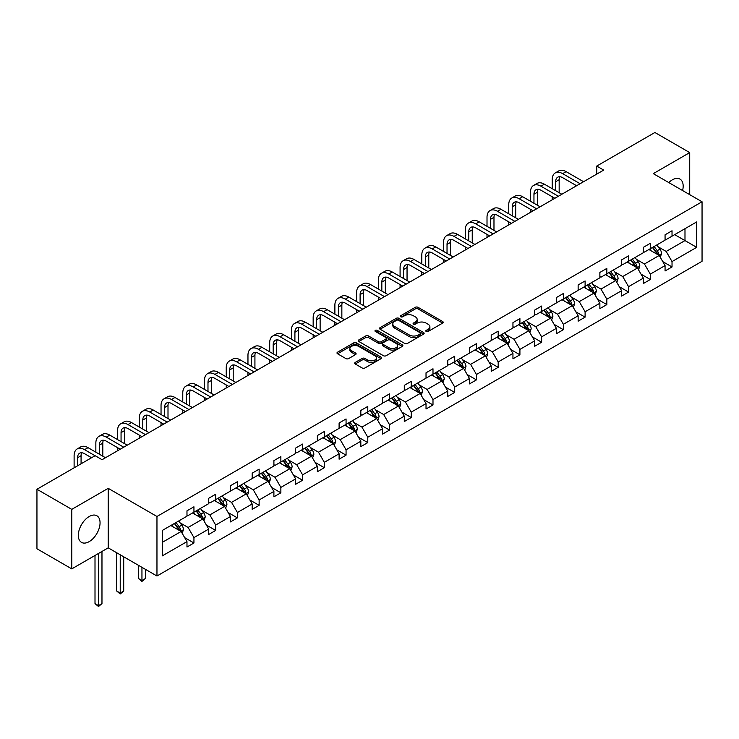 <?xml version="1.0" encoding="UTF-8"?>
<svg xmlns="http://www.w3.org/2000/svg" width="739" height="739" viewBox="0 0 739 739"><rect width="100%" height="100%" fill="white"/><g stroke="black" fill="none" stroke-linecap="round" stroke-linejoin="round"><path stroke-width="1.11" d="M426.2 331.488A1.358 0.785 0 0 0 428.112 331.488L442.643 323.1A1.931 1.118 0 0 0 443.206 322.315A1.931 1.118 0 0 0 442.643 321.52L418.034 307.313A1.931 1.118 0 0 0 415.3 307.313L400.769 315.701A1.358 0.785 0 0 0 400.372 316.255A1.358 0.785 0 0 0 400.769 316.809A1.358 0.785 0 0 0 402.681 316.809L404.566 315.719A6.189 3.575 0 0 1 413.313 315.719L415.364 316.902A6.189 3.575 0 0 1 417.175 319.433A6.189 3.575 0 0 1 415.364 321.955L413.48 323.045A1.358 0.785 0 0 0 413.092 323.599A1.358 0.785 0 0 0 413.48 324.144A1.358 0.785 0 0 0 415.401 324.144L417.276 323.063A6.189 3.575 0 0 1 426.033 323.063L428.084 324.245A6.189 3.575 0 0 1 429.895 326.777A6.189 3.575 0 0 1 428.084 329.298L426.2 330.379A1.358 0.785 0 0 0 425.803 330.933A1.358 0.785 0 0 0 426.2 331.488L426.2 330.379M89.188 541.622A15.362 8.868 120 0 0 99.229 528.08A15.362 8.868 120 0 0 96.874 515.767A15.362 8.868 120 0 0 89.188 516.524A15.362 8.868 120 0 0 79.147 530.066A15.362 8.868 120 0 0 81.502 542.38A15.362 8.868 120 0 0 89.188 541.622M682.587 190.542A15.362 8.868 120 0 0 679.991 179.106A15.362 8.868 120 0 0 672.305 179.863A15.362 8.868 120 0 0 668.786 182.579M355.265 362.415A1.931 1.118 0 0 0 354.702 363.2A1.931 1.118 0 0 0 355.265 363.994L362.175 367.976A1.931 1.118 0 0 0 364.909 367.976L381.047 358.664A1.931 1.118 0 0 0 381.61 357.879A1.931 1.118 0 0 0 381.047 357.085L356.429 342.878A1.931 1.118 0 0 0 353.695 342.878L337.566 352.189A1.931 1.118 0 0 0 336.993 352.983A1.931 1.118 0 0 0 337.566 353.769L345.907 358.591A1.931 1.118 0 0 0 348.642 358.591L355.542 354.6A1.931 1.118 0 0 0 356.106 353.805A1.931 1.118 0 0 0 355.542 353.02L351.404 350.637A5.173 2.984 0 0 1 349.889 348.522A5.173 2.984 0 0 1 353.085 345.76A5.173 2.984 0 0 1 358.72 346.406L374.922 355.764A5.173 2.984 0 0 1 376.437 357.879A5.173 2.984 0 0 1 373.25 360.632A5.173 2.984 0 0 1 367.606 359.985L364.909 358.424A1.931 1.118 0 0 0 362.175 358.424L355.265 362.415L355.265 363.994L362.175 360.041L362.175 358.424M108.199 488.331L71.775 509.365L36.95 489.264L36.95 548.772L71.775 568.882L108.199 547.848L156.964 576.004L156.964 516.487L108.199 488.331L108.199 547.848M689.718 194.662L689.718 152.603L653.294 173.628L702.05 201.775L156.964 516.487M689.718 152.603L654.893 132.493L596.733 166.072L596.733 174.108M36.95 489.264L95.109 455.686L102.074 459.704L603.698 170.09L596.733 166.072M404.695 343.432A1.931 1.118 0 0 0 407.429 343.432L423.567 334.111A1.931 1.118 0 0 0 424.131 333.326A1.931 1.118 0 0 0 423.567 332.532L398.958 318.324A1.931 1.118 0 0 0 396.224 318.324L380.086 327.645A1.931 1.118 0 0 0 379.523 328.43A1.931 1.118 0 0 0 380.086 329.215L404.695 343.432M375.911 331.783A1.358 0.785 0 0 1 377.287 331.968L402.284 346.406L386.174 355.708A1.931 1.118 0 0 1 383.439 355.708L358.821 341.492L365.731 337.538L365.731 335.931L358.821 339.912A1.931 1.118 0 0 0 358.258 340.707A1.931 1.118 0 0 0 358.821 341.492L358.821 339.912M365.731 337.538A1.931 1.118 0 0 1 368.465 337.538L368.465 335.931A1.931 1.118 0 0 0 365.731 335.931M368.465 335.931L378.442 341.695A1.931 1.118 0 0 0 381.176 341.695L385.758 339.044A1.931 1.118 0 0 0 386.331 338.259A1.931 1.118 0 0 0 385.758 337.464L375.366 331.469A1.358 0.785 0 0 1 374.969 330.915A1.358 0.785 0 0 1 375.809 330.194A1.358 0.785 0 0 1 377.287 330.361L402.302 344.808A1.931 1.118 0 0 1 402.875 345.603A1.931 1.118 0 0 1 402.302 346.388L402.302 344.808M71.775 509.365L71.775 568.882M162.321 530.436L186.976 516.201L186.976 510.815L193.941 506.797L193.941 512.182L208.712 503.656L208.712 498.271L215.677 494.243L215.677 499.638L230.439 491.112L230.439 485.726L237.404 481.699L237.404 487.093L252.175 478.567L252.175 473.172L259.14 469.154L259.14 474.54L273.901 466.013L273.901 460.628L280.866 456.61L280.866 461.995L295.637 453.469L295.637 448.083L302.602 444.065L302.602 449.451L317.364 440.924L317.364 435.539L324.329 431.511L324.329 436.906L339.099 428.38L339.099 422.994L346.064 418.967L346.064 424.362L360.826 415.835L360.826 410.441L367.791 406.422L367.791 411.808L382.562 403.282L382.562 397.896L389.527 393.878L389.527 399.263L404.288 390.737L404.288 385.352L411.253 381.333L411.253 386.719L426.024 378.192L426.024 372.807L432.989 368.779L432.989 374.174L447.751 365.648L447.751 360.262L454.716 356.235L454.716 361.63L469.487 353.103L469.487 347.709L476.452 343.69L476.452 349.076L491.213 340.55L491.213 335.164L498.178 331.146L498.178 336.531L512.949 328.005L512.949 322.62L519.914 318.601L519.914 323.987L534.676 315.461L534.676 310.075L541.641 306.048L541.641 311.442L556.412 302.916L556.412 297.531L563.377 293.503L563.377 298.898L578.138 290.372L578.138 284.977L585.103 280.959L585.103 286.344L599.874 277.818L599.874 272.432L606.839 268.414L606.839 273.799L621.601 265.273L621.601 259.888L628.566 255.87L628.566 261.255L643.336 252.729L643.336 247.343L650.302 243.316L650.302 248.71L665.063 240.184L665.063 234.799L672.028 230.771L672.028 236.166L696.683 221.922L696.683 247.343L672.028 261.578L672.028 266.964L665.063 270.982L665.063 265.597L650.302 274.123L650.302 279.508L643.336 283.536L643.336 278.141L628.566 286.667L628.566 292.062L621.601 296.08L621.601 290.695L606.839 299.212L606.839 304.607L599.874 308.625L599.874 303.239L585.103 311.766L585.103 317.151L578.138 321.169L578.138 315.784L563.377 324.31L563.377 329.696L556.412 333.714L556.412 328.328L541.641 336.855L541.641 342.24L534.676 346.268L534.676 340.873L519.914 349.399L519.914 354.794L512.949 358.812L512.949 353.427L498.178 361.944L498.178 367.338L491.213 371.357L491.213 365.971L476.452 374.497L476.452 379.883L469.487 383.901L469.487 378.516L454.716 387.042L454.716 392.427L447.751 396.446L447.751 391.06L432.989 399.587L432.989 404.972L426.024 409L426.024 403.605L411.253 412.131L411.253 417.526L404.288 421.544L404.288 416.159L389.527 424.676L389.527 430.07L382.562 434.089L382.562 428.703L367.791 437.229L367.791 442.615L360.826 446.633L360.826 441.248L346.064 449.774L346.064 455.159L339.099 459.178L339.099 453.792L324.329 462.318L324.329 467.704L317.364 471.731L317.364 466.337L302.602 474.863L302.602 480.258L295.637 484.276L295.637 478.89L280.866 487.407L280.866 492.802L273.901 496.82L273.901 491.435L259.14 499.961L259.14 505.347L252.175 509.365L252.175 503.98L237.404 512.506L237.404 517.891L230.439 521.91L230.439 516.524L215.677 525.05L215.677 530.436L208.712 534.463L208.712 529.069L193.941 537.595L193.941 542.989L186.976 547.008L186.976 541.622L162.321 555.857L162.321 530.436M156.964 576.004L702.05 261.292L702.05 201.775M192.546 512.986L202.855 518.935L188.094 527.461L180.03 522.806M188.094 527.461L193.941 537.595M202.855 518.935L208.712 529.069M186.976 514.917L188.094 515.563L193.941 512.182M214.282 500.442L224.591 506.391L209.821 514.917L201.765 510.261M209.821 514.917L215.677 525.05M224.591 506.391L230.439 516.524M208.712 502.372L209.821 503.01L215.677 499.638M236.009 487.897L246.318 493.846L231.556 502.372L223.492 497.716M231.556 502.372L237.404 512.506M246.318 493.846L252.175 503.98M230.439 489.828L231.556 490.465L237.404 487.093M257.745 475.343L268.054 481.301L253.283 489.828L245.228 485.172M253.283 489.828L259.14 499.961M268.054 481.301L273.901 491.435M252.175 477.274L253.283 477.921L259.14 474.54M279.471 462.799L289.78 468.757L275.019 477.274L266.955 472.618M275.019 477.274L280.866 487.407M289.78 468.757L295.637 478.89M273.901 464.729L275.019 465.376L280.866 461.995M301.207 450.254L311.516 456.203L296.745 464.729L288.69 460.074M296.745 464.729L302.602 474.863M311.516 456.203L317.364 466.337M295.637 452.185L296.745 452.831L302.602 449.451M322.934 437.71L333.243 443.659L318.481 452.185L310.417 447.529M318.481 452.185L324.329 462.318M333.243 443.659L339.099 453.792M317.364 439.64L318.481 440.278L324.329 436.906M344.67 425.165L354.979 431.114L340.208 439.64L332.153 434.985M340.208 439.64L346.064 449.774M354.979 431.114L360.826 441.248M339.099 427.096L340.208 427.733L346.064 424.362M366.396 412.611L376.705 418.57L361.944 427.096L353.879 422.44M361.944 427.096L367.791 437.229M376.705 418.57L382.562 428.703M360.826 414.542L361.944 415.189L367.791 411.808M388.132 400.067L398.441 406.025L383.67 414.542L375.615 409.886M383.67 414.542L389.527 424.676M398.441 406.025L404.288 416.159M382.562 401.998L383.67 402.644L389.527 399.263M409.859 387.522L420.168 393.471L405.406 401.998L397.342 397.342M405.406 401.998L411.253 412.131M420.168 393.471L426.024 403.605M404.288 389.453L405.406 390.1L411.253 386.719M431.594 374.978L441.904 380.927L427.133 389.453L419.078 384.797M427.133 389.453L432.989 399.587M441.904 380.927L447.751 391.06M426.024 376.908L427.133 377.546L432.989 374.174M453.321 362.433L463.63 368.382L448.869 376.908L440.804 372.253M448.869 376.908L454.716 387.042M463.63 368.382L469.487 378.516M447.751 364.364L448.869 365.001L454.716 361.63M475.057 349.88L485.366 355.838L470.595 364.364L462.54 359.708M470.595 364.364L476.452 374.497M485.366 355.838L491.213 365.971M469.487 351.81L470.595 352.457L476.452 349.076M496.784 337.335L507.093 343.293L492.331 351.81L484.267 347.154M492.331 351.81L498.178 361.944M507.093 343.293L512.949 353.427M491.213 339.266L492.331 339.912L498.178 336.531M518.519 324.791L528.828 330.739L514.058 339.266L506.003 334.61M514.058 339.266L519.914 349.399M528.828 330.739L534.676 340.873M512.949 326.721L514.058 327.368L519.914 323.987M540.246 312.246L550.555 318.195L535.793 326.721L527.729 322.065M535.793 326.721L541.641 336.855M550.555 318.195L556.412 328.328M534.676 314.177L535.793 314.814L541.641 311.442M561.982 299.701L572.291 305.65L557.52 314.177L549.465 309.521M557.52 314.177L563.377 324.31M572.291 305.65L578.138 315.784M556.412 301.632L557.52 302.269L563.377 298.898M583.708 287.148L594.017 293.106L579.256 301.632L571.192 296.976M579.256 301.632L585.103 311.766M594.017 293.106L599.874 303.239M578.138 289.078L579.256 289.725L585.103 286.344M605.444 274.603L615.753 280.552L600.983 289.078L592.927 284.423M600.983 289.078L606.839 299.212M615.753 280.552L621.601 290.695M599.874 276.534L600.983 277.18L606.839 273.799M627.171 262.059L637.48 268.008L622.718 276.534L614.654 271.878M622.718 276.534L628.566 286.667M637.48 268.008L643.336 278.141M621.601 263.989L622.718 264.636L628.566 261.255M648.907 249.514L659.216 255.463L644.445 263.989L636.39 259.334M644.445 263.989L650.302 274.123M659.216 255.463L665.063 265.597M643.336 251.445L644.445 252.082L650.302 248.71M674.679 234.632L684.988 240.581L666.181 251.445L658.116 246.789M666.181 251.445L672.028 261.578M696.683 247.343L684.988 240.581L684.988 228.684L696.683 221.922M665.063 238.9L666.181 239.538L672.028 236.166M162.321 542.343L181.129 531.489L170.82 525.531M181.129 531.489L186.976 541.622M662.763 261.615L672.028 266.964M641.036 274.16L650.302 279.508M619.3 286.714L628.566 292.062M597.574 299.258L606.839 304.607M575.838 311.803L585.103 317.151M554.111 324.347L563.377 329.696M532.376 336.892L541.641 342.24M510.649 349.445L519.914 354.794M488.913 361.99L498.178 367.338M467.187 374.534L476.452 379.883M445.451 387.079L454.716 392.427M423.724 399.623L432.989 404.972M401.988 412.177L411.253 417.526M380.262 424.722L389.527 430.07M358.526 437.266L367.791 442.615M336.799 449.811L346.064 455.159M315.063 462.355L324.329 467.704M293.337 474.909L302.602 480.258M271.601 487.454L280.866 492.802M249.874 499.998L259.14 505.347M228.139 512.543L237.404 517.891M206.412 525.087L215.677 530.436M184.676 537.641L193.941 542.989M426.745 331.682L428.084 330.906A6.189 3.575 0 0 0 429.895 328.384L429.895 326.777M417.175 319.433L417.175 321.04A6.189 3.575 0 0 1 415.364 323.562L414.025 324.338M442.615 323.119L418.034 308.92A1.931 1.118 0 0 0 415.3 308.92L401.305 316.994M423.539 334.13L398.958 319.932A1.931 1.118 0 0 0 396.224 319.932L380.114 329.234M420.149 333.88A1.358 0.785 0 0 0 420.546 333.326A1.358 0.785 0 0 0 420.149 332.772L398.543 320.301A1.358 0.785 0 0 0 396.631 320.301L394.644 321.447A6.189 3.575 0 0 0 392.834 323.968A6.189 3.575 0 0 0 394.644 326.499L409.415 335.026A6.189 3.575 0 0 0 418.163 335.026L420.149 333.88L420.149 335.488A1.358 0.785 0 0 0 420.546 334.933L420.546 333.326M392.834 323.968L392.834 325.576A6.189 3.575 0 0 0 394.644 328.107L394.644 326.499M420.149 335.488L418.163 336.633A6.189 3.575 0 0 1 409.415 336.633L394.644 328.107M368.465 337.538L378.442 343.302A1.931 1.118 0 0 0 381.176 343.302L385.758 340.661A1.931 1.118 0 0 0 386.331 339.866L386.331 338.259M388.806 347.672A5.173 2.984 0 0 0 394.441 348.318A5.173 2.984 0 0 0 397.637 345.556A5.173 2.984 0 0 0 396.122 343.45L390.414 340.152A1.931 1.118 0 0 0 387.679 340.152L383.098 342.794A1.931 1.118 0 0 0 382.525 343.589A1.931 1.118 0 0 0 383.098 344.374L388.806 347.672L388.806 349.279A5.173 2.984 0 0 0 394.441 349.926A5.173 2.984 0 0 0 397.637 347.173L397.637 345.556M382.525 343.589L382.525 345.196A1.931 1.118 0 0 0 383.098 345.981L383.098 344.374M388.806 349.279L383.098 345.981M376.437 357.879L376.437 359.487A5.173 2.984 0 0 1 373.25 362.239A5.173 2.984 0 0 1 367.606 361.593L364.909 360.041A1.931 1.118 0 0 0 362.175 360.041M349.889 348.522L349.889 350.129A5.173 2.984 0 0 0 351.404 352.244L351.404 350.637M355.514 354.618L351.404 352.244M381.019 358.683L356.429 344.485A1.931 1.118 0 0 0 353.695 344.485L337.584 353.787M660.269 257.301L661.553 253.597A5.219 3.011 -120 0 0 659.89 249.154L656.759 244.978M651.151 250.807L649.793 248.997M658.44 255.02L658.735 253.819A5.219 3.011 -120 0 0 657.239 250.678L654.117 246.503M652.805 247.26L656.25 251.851A2.66 1.533 60 0 1 656.731 252.664L658.735 253.819M652.445 247.473L655.567 251.648A5.219 3.011 60 0 1 656.869 254.114M552.199 188.694L552.199 179.688A14.771 8.526 60 0 1 555.266 172.926L558.749 170.912A14.771 8.526 60 0 1 566.129 171.642L583.57 181.711M555.266 172.926A14.771 8.526 60 0 1 562.647 173.656L580.087 183.725M576.605 185.738L562.647 177.674A9.847 5.69 -120 0 0 557.723 177.184A9.847 5.69 -120 0 0 555.682 181.702L555.682 190.708M559.783 176.732A9.847 5.69 -120 0 0 559.164 179.688L559.164 192.713M552.199 199.826L552.199 196.74M638.542 269.846L639.826 266.142A5.219 3.011 -120 0 0 638.154 261.698L635.032 257.523M629.425 263.352L628.067 261.541M636.713 267.564L637.009 266.363A5.219 3.011 -120 0 0 635.512 263.223L632.381 259.047M631.078 259.805L634.515 264.405A2.66 1.533 60 0 1 635.004 265.209L637.009 266.363M630.709 260.017L633.84 264.192A5.219 3.011 60 0 1 635.143 266.659M616.806 282.39L618.09 278.686A5.219 3.011 -120 0 0 616.428 274.243L613.296 270.068M607.689 275.906L606.331 274.095M614.977 280.109L615.273 278.917A5.219 3.011 -120 0 0 613.776 275.776L610.654 271.601M609.342 272.349L612.788 276.949A2.66 1.533 60 0 1 613.268 277.753L615.273 278.917M608.982 272.562L612.104 276.737A5.219 3.011 60 0 1 613.407 279.203M530.473 201.239L530.473 192.232A14.771 8.526 60 0 1 533.53 185.471L537.013 183.457A14.771 8.526 60 0 1 544.403 184.187L561.843 194.255M533.53 185.471A14.771 8.526 60 0 1 540.92 186.2L558.361 196.269M554.878 198.283L540.92 190.219A9.847 5.69 -120 0 0 535.997 189.738A9.847 5.69 -120 0 0 533.955 194.246L533.955 203.253M538.057 189.276A9.847 5.69 -120 0 0 537.438 192.232L537.438 205.266M530.473 212.37L530.473 209.285M508.737 213.783L508.737 204.777A14.771 8.526 60 0 1 511.804 198.015L515.286 196.001A14.771 8.526 60 0 1 522.667 196.74L540.107 206.809M511.804 198.015A14.771 8.526 60 0 1 519.184 198.745L536.625 208.814M533.142 210.827L519.184 202.772A9.847 5.69 -120 0 0 514.261 202.283A9.847 5.69 -120 0 0 512.219 206.791L512.219 215.797M516.321 201.83A9.847 5.69 -120 0 0 515.702 204.777L515.702 217.811M508.737 224.915L508.737 221.829M595.08 294.935L596.364 291.24A5.219 3.011 -120 0 0 594.692 286.787L591.569 282.612M585.962 288.45L584.604 286.64M593.251 292.662L593.546 291.462A5.219 3.011 -120 0 0 592.05 288.321L588.918 284.146M587.616 284.903L591.052 289.494A2.66 1.533 60 0 1 591.542 290.298L593.546 291.462M587.246 285.106L590.378 289.282A5.219 3.011 60 0 1 591.68 291.748M487.01 226.337L487.01 217.321A14.771 8.526 60 0 1 490.068 210.56L493.55 208.555A14.771 8.526 60 0 1 500.94 209.285L518.381 219.354M490.068 210.56A14.771 8.526 60 0 1 497.458 211.289L514.898 221.367M511.416 223.372L497.458 215.317A9.847 5.69 -120 0 0 492.534 214.827A9.847 5.69 -120 0 0 490.493 219.335L490.493 228.342M494.594 214.375A9.847 5.69 -120 0 0 493.975 217.321L493.975 230.356M487.01 237.468L487.01 234.374M573.344 307.479L574.628 303.784A5.219 3.011 -120 0 0 572.965 299.341L569.834 295.166M564.226 300.995L562.869 299.184M571.515 305.207L571.81 304.006A5.219 3.011 -120 0 0 570.314 300.865L567.192 296.69M565.88 297.447L569.326 302.039A2.66 1.533 60 0 1 569.806 302.851L571.81 304.006M565.52 297.66L568.642 301.835A5.219 3.011 60 0 1 569.945 304.292M465.274 238.882L465.274 229.875A14.771 8.526 60 0 1 468.341 223.104L471.824 221.1A14.771 8.526 60 0 1 479.205 221.829L496.645 231.898M468.341 223.104A14.771 8.526 60 0 1 475.722 223.843L493.162 233.912M489.68 235.917L475.722 227.861A9.847 5.69 -120 0 0 470.798 227.372A9.847 5.69 -120 0 0 468.757 231.88L468.757 240.886M472.858 226.919A9.847 5.69 -120 0 0 472.239 229.875L472.239 242.9M465.274 250.013L465.274 246.918M551.617 320.033L552.901 316.329A5.219 3.011 -120 0 0 551.229 311.886L548.107 307.71M542.5 313.539L541.142 311.729M549.788 317.752L550.084 316.551A5.219 3.011 -120 0 0 548.587 313.41L545.456 309.235M544.153 309.992L547.59 314.583A2.66 1.533 60 0 1 548.079 315.396L550.084 316.551M543.784 310.204L546.915 314.38A5.219 3.011 60 0 1 548.218 316.846M443.548 251.426L443.548 242.42A14.771 8.526 60 0 1 446.605 235.658L450.088 233.644A14.771 8.526 60 0 1 457.478 234.374L474.918 244.443M446.605 235.658A14.771 8.526 60 0 1 453.995 236.388L471.436 246.457M467.953 248.47L453.995 240.406A9.847 5.69 -120 0 0 449.072 239.916A9.847 5.69 -120 0 0 447.03 244.433L447.03 253.44M451.132 239.464A9.847 5.69 -120 0 0 450.513 242.42L450.513 255.445M443.548 262.557L443.548 259.472M529.881 332.578L531.165 328.873A5.219 3.011 -120 0 0 529.503 324.43L526.371 320.255M520.764 326.084L519.406 324.273M528.052 330.296L528.348 329.095A5.219 3.011 -120 0 0 526.852 325.954L523.729 321.788M522.418 322.537L525.863 327.137A2.66 1.533 60 0 1 526.344 327.94L528.348 329.095M522.057 322.749L525.18 326.924A5.219 3.011 60 0 1 526.482 329.391M421.812 263.971L421.812 254.964A14.771 8.526 60 0 1 424.879 248.202L428.361 246.189A14.771 8.526 60 0 1 435.742 246.918L453.183 256.987M424.879 248.202A14.771 8.526 60 0 1 432.26 248.932L449.7 259.001M446.217 261.015L432.26 252.95A9.847 5.69 -120 0 0 427.336 252.47A9.847 5.69 -120 0 0 425.294 256.978L425.294 265.985M429.396 252.008A9.847 5.69 -120 0 0 428.777 254.964L428.777 267.998M421.812 275.102L421.812 272.017M508.155 345.122L509.439 341.418A5.219 3.011 -120 0 0 507.767 336.975L504.645 332.799M499.037 338.638L497.68 336.827M506.326 342.841L506.621 341.649A5.219 3.011 -120 0 0 505.125 338.508L501.993 334.333M500.691 335.081L504.127 339.681A2.66 1.533 60 0 1 504.617 340.485L506.621 341.649M500.321 335.294L503.453 339.469A5.219 3.011 60 0 1 504.755 341.935M400.085 276.515L400.085 267.509A14.771 8.526 60 0 1 403.143 260.747L406.626 258.733A14.771 8.526 60 0 1 414.016 259.472L431.456 269.541M403.143 260.747A14.771 8.526 60 0 1 410.533 261.477L427.973 271.546M424.491 273.559L410.533 265.504A9.847 5.69 -120 0 0 405.609 265.015A9.847 5.69 -120 0 0 403.568 269.523L403.568 278.529M407.669 264.562A9.847 5.69 -120 0 0 407.05 267.509L407.05 280.543M400.085 287.647L400.085 284.561M486.419 357.667L487.703 353.972A5.219 3.011 -120 0 0 486.04 349.519L482.909 345.344M477.302 351.182L475.944 349.371M484.59 355.394L484.886 354.193A5.219 3.011 -120 0 0 483.389 351.053L480.267 346.877M478.955 347.635L482.401 352.226A2.66 1.533 60 0 1 482.881 353.039L484.886 354.193M478.595 347.838L481.717 352.013A5.219 3.011 60 0 1 483.02 354.48M378.35 289.069L378.35 280.053A14.771 8.526 60 0 1 381.416 273.291L384.899 271.287A14.771 8.526 60 0 1 392.28 272.017L409.72 282.086M381.416 273.291A14.771 8.526 60 0 1 388.797 274.021L406.238 284.099M402.755 286.104L388.797 278.049A9.847 5.69 -120 0 0 383.874 277.559A9.847 5.69 -120 0 0 381.832 282.067L381.832 291.074M385.934 277.107A9.847 5.69 -120 0 0 385.315 280.053L385.315 293.087M378.35 300.2L378.35 297.106M464.692 370.211L465.976 366.516A5.219 3.011 -120 0 0 464.304 362.073L461.182 357.898M455.575 363.727L454.217 361.916M462.863 367.939L463.159 366.738A5.219 3.011 -120 0 0 461.663 363.597L458.531 359.422M457.229 360.179L460.665 364.77A2.66 1.533 60 0 1 461.154 365.583L463.159 366.738M456.859 360.392L459.991 364.567A5.219 3.011 60 0 1 461.293 367.024M356.623 301.614L356.623 292.607A14.771 8.526 60 0 1 359.681 285.836L363.163 283.831A14.771 8.526 60 0 1 370.553 284.561L387.993 294.63M359.681 285.836A14.771 8.526 60 0 1 367.071 286.575L384.511 296.644M381.028 298.648L367.071 290.593A9.847 5.69 -120 0 0 362.147 290.104A9.847 5.69 -120 0 0 360.105 294.612L360.105 303.618M364.207 289.651A9.847 5.69 -120 0 0 363.588 292.607L363.588 305.632M356.623 312.745L356.623 309.65M442.957 382.765L444.241 379.061A5.219 3.011 -120 0 0 442.578 374.618L439.446 370.442M433.839 376.271L432.481 374.461M441.128 380.483L441.423 379.283A5.219 3.011 -120 0 0 439.927 376.142L436.804 371.966M435.493 372.724L438.938 377.315A2.66 1.533 60 0 1 439.419 378.128L441.423 379.283M435.132 372.936L438.255 377.112A5.219 3.011 60 0 1 439.557 379.578M334.887 314.158L334.887 305.152A14.771 8.526 60 0 1 337.954 298.39L341.436 296.376A14.771 8.526 60 0 1 348.817 297.106L366.258 307.175M337.954 298.39A14.771 8.526 60 0 1 345.335 299.119L362.775 309.188M359.293 311.202L345.335 303.138A9.847 5.69 -120 0 0 340.411 302.648A9.847 5.69 -120 0 0 338.37 307.165L338.37 316.172M342.471 302.196A9.847 5.69 -120 0 0 341.852 305.152L341.852 318.176M334.887 325.289L334.887 322.204M421.23 395.31L422.514 391.605A5.219 3.011 -120 0 0 420.842 387.162L417.72 382.987M412.113 388.816L410.755 387.005M419.401 393.028L419.697 391.827A5.219 3.011 -120 0 0 418.2 388.686L415.069 384.52M413.766 385.268L417.202 389.869A2.66 1.533 60 0 1 417.692 390.672L419.697 391.827M413.397 385.481L416.528 389.656A5.219 3.011 60 0 1 417.831 392.123M313.16 326.703L313.16 317.696A14.771 8.526 60 0 1 316.218 310.934L319.701 308.92A14.771 8.526 60 0 1 327.091 309.65L344.531 319.719M316.218 310.934A14.771 8.526 60 0 1 323.608 311.664L341.048 321.733M337.566 323.747L323.608 315.682A9.847 5.69 -120 0 0 318.685 315.202A9.847 5.69 -120 0 0 316.643 319.71L316.643 328.716M320.744 314.74A9.847 5.69 -120 0 0 320.126 317.696L320.126 330.73M313.16 337.834L313.16 334.749M399.503 407.854L400.778 404.15A5.219 3.011 -120 0 0 399.115 399.707L395.984 395.531M390.377 401.369L389.019 399.559M397.665 405.572L397.961 404.381A5.219 3.011 -120 0 0 396.464 401.24L393.342 397.065M392.03 397.813L395.476 402.413A2.66 1.533 60 0 1 395.956 403.217L397.961 404.381M391.67 398.025L394.792 402.201A5.219 3.011 60 0 1 396.095 404.667M291.425 339.247L291.425 330.241A14.771 8.526 60 0 1 294.491 323.479L297.974 321.465A14.771 8.526 60 0 1 305.355 322.204L322.795 332.273M294.491 323.479A14.771 8.526 60 0 1 301.872 324.209L319.313 334.277M315.83 336.291L301.872 328.236A9.847 5.69 -120 0 0 296.949 327.746A9.847 5.69 -120 0 0 294.907 332.254L294.907 341.261M299.009 327.294A9.847 5.69 -120 0 0 298.39 330.241L298.39 343.275M291.425 350.378L291.425 347.293M377.768 420.399L379.052 416.704A5.219 3.011 -120 0 0 377.38 412.251L374.257 408.085M368.65 413.914L367.292 412.103M375.939 418.126L376.234 416.925A5.219 3.011 -120 0 0 374.738 413.785L371.606 409.609M370.304 410.367L373.74 414.958A2.66 1.533 60 0 1 374.23 415.771L376.234 416.925M369.934 410.57L373.066 414.745A5.219 3.011 60 0 1 374.368 417.212M269.698 351.801L269.698 342.794A14.771 8.526 60 0 1 272.756 336.023L276.238 334.019A14.771 8.526 60 0 1 283.628 334.749L301.069 344.817M272.756 336.023A14.771 8.526 60 0 1 280.146 336.762L297.586 346.831M294.104 348.836L280.146 340.781A9.847 5.69 -120 0 0 275.222 340.291A9.847 5.69 -120 0 0 273.181 344.799L273.181 353.805M277.282 339.838A9.847 5.69 -120 0 0 276.663 342.794L276.663 355.819M269.698 362.932L269.698 359.838M356.041 432.943L357.316 429.248A5.219 3.011 -120 0 0 355.653 424.805L352.521 420.63M346.914 426.458L345.556 424.648M354.203 430.671L354.498 429.47A5.219 3.011 -120 0 0 353.002 426.329L349.88 422.154M348.568 422.911L352.013 427.502A2.66 1.533 60 0 1 352.494 428.315L354.498 429.47M348.208 423.124L351.33 427.299A5.219 3.011 60 0 1 352.632 429.756M247.962 364.345L247.962 355.339A14.771 8.526 60 0 1 251.029 348.568L254.512 346.563A14.771 8.526 60 0 1 261.892 347.293L279.333 357.362M251.029 348.568A14.771 8.526 60 0 1 258.41 349.307L275.85 359.376M272.368 361.38L258.41 353.325A9.847 5.69 -120 0 0 253.486 352.836A9.847 5.69 -120 0 0 251.445 357.343L251.445 366.35M255.546 352.383A9.847 5.69 -120 0 0 254.927 355.339L254.927 368.364M247.962 375.477L247.962 372.382M334.305 445.497L335.589 441.793A5.219 3.011 -120 0 0 333.917 437.349L330.795 433.174M325.188 439.003L323.83 437.192M332.476 443.215L332.772 442.014A5.219 3.011 -120 0 0 331.275 438.874L328.144 434.698M326.841 435.456L330.278 440.047A2.66 1.533 60 0 1 330.767 440.86L332.772 442.014M326.472 435.668L329.603 439.844A5.219 3.011 60 0 1 330.906 442.31M226.236 376.89L226.236 367.883A14.771 8.526 60 0 1 229.293 361.122L232.776 359.108A14.771 8.526 60 0 1 240.166 359.838L257.606 369.906M229.293 361.122A14.771 8.526 60 0 1 236.683 361.851L254.124 371.92M250.641 373.934L236.683 365.87A9.847 5.69 -120 0 0 231.76 365.38A9.847 5.69 -120 0 0 229.718 369.897L229.718 378.904M233.82 364.927A9.847 5.69 -120 0 0 233.201 367.883L233.201 380.908M226.236 388.021L226.236 384.936M312.579 458.041L313.853 454.337A5.219 3.011 -120 0 0 312.191 449.894L309.059 445.719M303.452 451.547L302.094 449.737M310.74 455.76L311.036 454.559A5.219 3.011 -120 0 0 309.539 451.418L306.417 447.252M305.105 448L308.551 452.601A2.66 1.533 60 0 1 309.031 453.404L311.036 454.559M304.745 448.213L307.867 452.388A5.219 3.011 60 0 1 309.17 454.854M204.5 389.435L204.5 380.428A14.771 8.526 60 0 1 207.567 373.666L211.049 371.652A14.771 8.526 60 0 1 218.43 372.382L235.87 382.451M207.567 373.666A14.771 8.526 60 0 1 214.947 374.396L232.388 384.465M228.905 386.479L214.947 378.414A9.847 5.69 -120 0 0 210.024 377.934A9.847 5.69 -120 0 0 207.982 382.442L207.982 391.448M212.084 377.472A9.847 5.69 -120 0 0 211.465 380.428L211.465 393.462M204.5 400.566L204.5 397.48M290.843 470.586L292.127 466.891A5.219 3.011 -120 0 0 290.455 462.438L287.332 458.263M281.725 464.101L280.367 462.291M289.014 468.304L289.309 467.113A5.219 3.011 -120 0 0 287.813 463.972L284.681 459.797M283.379 460.545L286.815 465.145A2.66 1.533 60 0 1 287.305 465.949L289.309 467.113M283.009 460.757L286.141 464.933A5.219 3.011 60 0 1 287.443 467.399M182.773 401.979L182.773 392.972A14.771 8.526 60 0 1 185.831 386.211L189.313 384.197A14.771 8.526 60 0 1 196.703 384.936L214.144 395.005M185.831 386.211A14.771 8.526 60 0 1 193.221 386.94L210.661 397.009M207.179 399.023L193.221 390.968A9.847 5.69 -120 0 0 188.297 390.478A9.847 5.69 -120 0 0 186.256 394.986L186.256 403.993M190.357 390.026A9.847 5.69 -120 0 0 189.738 392.972L189.738 406.007M182.773 413.11L182.773 410.025M269.116 483.13L270.391 479.435A5.219 3.011 -120 0 0 268.728 474.983L265.597 470.817M259.989 476.646L258.632 474.835M267.278 480.858L267.573 479.657A5.219 3.011 -120 0 0 266.077 476.516L262.955 472.341M261.643 473.099L265.089 477.69A2.66 1.533 60 0 1 265.569 478.502L267.573 479.657M261.283 473.302L264.405 477.477A5.219 3.011 60 0 1 265.707 479.944M161.037 414.533L161.037 405.526A14.771 8.526 60 0 1 164.104 398.755L167.587 396.751A14.771 8.526 60 0 1 174.967 397.48L192.408 407.549M164.104 398.755A14.771 8.526 60 0 1 171.485 399.494L188.925 409.563M185.443 411.568L171.485 403.512A9.847 5.69 -120 0 0 166.561 403.023A9.847 5.69 -120 0 0 164.52 407.531L164.52 416.537M168.621 402.57A9.847 5.69 -120 0 0 168.002 405.526L168.002 418.551M161.037 425.664L161.037 422.569M247.38 495.675L248.664 491.98A5.219 3.011 -120 0 0 246.992 487.537L243.87 483.361M238.263 489.19L236.905 487.38M245.551 493.403L245.847 492.202A5.219 3.011 -120 0 0 244.35 489.061L241.219 484.886M239.916 485.643L243.353 490.234A2.66 1.533 60 0 1 243.842 491.047L245.847 492.202M239.547 485.856L242.678 490.031A5.219 3.011 60 0 1 243.981 492.488M139.311 427.077L139.311 418.071A14.771 8.526 60 0 1 142.368 411.309L145.851 409.295A14.771 8.526 60 0 1 153.241 410.025L170.681 420.094M142.368 411.309A14.771 8.526 60 0 1 149.758 412.039L167.199 422.108M163.716 424.112L149.758 416.057A9.847 5.69 -120 0 0 144.835 415.567A9.847 5.69 -120 0 0 142.793 420.075L142.793 429.082M146.895 415.115A9.847 5.69 -120 0 0 146.276 418.071L146.276 431.096M139.311 438.209L139.311 435.114M225.654 508.229L226.928 504.525A5.219 3.011 -120 0 0 225.266 500.081L222.134 495.906M216.527 501.735L215.169 499.924M223.815 505.947L224.111 504.746A5.219 3.011 -120 0 0 222.615 501.605L219.492 497.43M218.181 498.188L221.626 502.779A2.66 1.533 60 0 1 222.106 503.592L224.111 504.746M217.82 498.4L220.943 502.575A5.219 3.011 60 0 1 222.245 505.042M141.953 567.34L141.953 580.531L145.435 578.517L145.435 569.353M145.435 578.517L141.953 581.417L138.47 578.517L138.47 565.326M138.47 578.517L141.953 580.531L141.953 581.417M117.575 439.622L117.575 430.615A14.771 8.526 60 0 1 120.642 423.853L124.124 421.84A14.771 8.526 60 0 1 131.505 422.569L148.945 432.638M120.642 423.853A14.771 8.526 60 0 1 128.023 424.583L145.463 434.652M141.98 436.666L128.023 428.602A9.847 5.69 -120 0 0 123.099 428.112A9.847 5.69 -120 0 0 121.057 432.629L121.057 441.636M125.159 427.659A9.847 5.69 -120 0 0 124.54 430.615L124.54 443.64M117.575 450.753L117.575 447.668M203.918 520.773L205.202 517.069A5.219 3.011 -120 0 0 203.53 512.626L200.408 508.45M194.8 514.279L193.442 512.469M202.089 518.492L202.384 517.291A5.219 3.011 -120 0 0 200.888 514.15L197.756 509.984M196.454 510.732L199.89 515.332A2.66 1.533 60 0 1 200.38 516.136L202.384 517.291M196.084 510.945L199.216 515.12A5.219 3.011 60 0 1 200.518 517.586M120.226 554.795L120.226 593.075L123.709 591.061L123.709 556.8M123.709 591.061L120.226 593.962L116.744 591.061L116.744 552.781M116.744 591.061L120.226 593.075L120.226 593.962M95.848 452.166L95.848 443.16A14.771 8.526 60 0 1 98.906 436.398L102.388 434.384A14.771 8.526 60 0 1 109.778 435.114L127.219 445.183M98.906 436.398A14.771 8.526 60 0 1 106.296 437.128L123.736 447.197M120.254 449.21L106.296 441.146A9.847 5.69 -120 0 0 101.372 440.666A9.847 5.69 -120 0 0 99.331 445.174L99.331 454.18M103.432 440.204A9.847 5.69 -120 0 0 102.813 443.16L102.813 456.194M182.191 533.318L183.466 529.623A5.219 3.011 -120 0 0 181.803 525.17L178.672 520.995M173.065 526.833L171.707 525.023M180.353 531.036L180.649 529.845A5.219 3.011 -120 0 0 179.152 526.704L176.03 522.528M174.718 523.277L178.164 527.877A2.66 1.533 60 0 1 178.644 528.681L180.649 529.845M174.358 523.489L177.48 527.664A5.219 3.011 60 0 1 178.783 530.131M98.49 553.456L98.49 605.62L101.973 603.615L101.973 551.451M101.973 603.615L98.49 606.507L95.008 603.615L95.008 555.469M95.008 603.615L98.49 605.62L98.49 606.507M74.112 467.805L74.112 455.704A14.771 8.526 60 0 1 77.179 448.942L80.662 446.929A14.771 8.526 60 0 1 88.043 447.668L105.483 457.737M77.179 448.942A14.771 8.526 60 0 1 84.56 449.672L95.035 455.723M91.553 457.737L84.56 453.7A9.847 5.69 -120 0 0 79.636 453.21A9.847 5.69 -120 0 0 77.595 457.718L77.595 465.792M81.696 452.758A9.847 5.69 -120 0 0 81.078 455.704L81.078 463.778M428.084 330.906L428.084 329.298M413.48 324.144L413.48 323.045M415.364 323.562L415.364 321.955M400.769 316.809L400.769 315.701M415.3 308.92L415.3 307.313M418.034 308.92L418.034 307.313M442.643 323.1L442.643 321.52M380.086 329.215L380.086 327.645M396.224 319.932L396.224 318.324M398.958 319.932L398.958 318.324M423.567 334.111L423.567 332.532M409.415 336.633L409.415 335.026M418.163 336.633L418.163 335.026M378.442 343.302L378.442 341.695M381.176 343.302L381.176 341.695M385.758 340.661L385.758 339.044M377.287 331.968L377.287 330.361M364.909 360.041L364.909 358.424M367.606 361.593L367.606 359.985M355.542 354.6L355.542 353.02M337.566 353.769L337.566 352.189M353.695 344.485L353.695 342.878M356.429 344.485L356.429 342.878M381.047 358.664L381.047 357.085M658.837 255.251L661.516 253.699M657.239 250.678L659.89 249.154M654.089 252.507L655.567 251.648M566.129 171.642L562.647 173.656M559.164 179.688L555.682 181.702M637.11 267.795L639.789 266.243M635.512 263.223L638.154 261.698M632.353 265.052L633.84 264.192M615.375 280.34L618.053 278.788M613.776 275.776L616.428 274.243M610.626 277.596L612.104 276.737M544.403 184.187L540.92 186.2M537.438 192.232L533.955 194.246M522.667 196.74L519.184 198.745M515.702 204.777L512.219 206.791M593.648 292.884L596.327 291.342M592.05 288.321L594.692 286.787M588.891 290.141L590.378 289.282M500.94 209.285L497.458 211.289M493.975 217.321L490.493 219.335M571.912 305.429L574.591 303.886M570.314 300.865L572.965 299.341M567.164 302.685L568.642 301.835M479.205 221.829L475.722 223.843M472.239 229.875L468.757 231.88M550.186 317.982L552.864 316.431M548.587 313.41L551.229 311.886M545.428 315.239L546.915 314.38M457.478 234.374L453.995 236.388M450.513 242.42L447.03 244.433M528.45 330.527L531.129 328.975M526.852 325.954L529.503 324.43M523.702 327.783L525.18 326.924M435.742 246.918L432.26 248.932M428.777 254.964L425.294 256.978M506.723 343.072L509.402 341.52M505.125 338.508L507.767 336.975M501.966 340.328L503.453 339.469M414.016 259.472L410.533 261.477M407.05 267.509L403.568 269.523M484.987 355.616L487.666 354.073M483.389 351.053L486.04 349.519M480.239 352.873L481.717 352.013M392.28 272.017L388.797 274.021M385.315 280.053L381.832 282.067M463.261 368.161L465.939 366.618M461.663 363.597L464.304 362.073M458.503 365.417L459.991 364.567M370.553 284.561L367.071 286.575M363.588 292.607L360.105 294.612M441.525 380.714L444.204 379.162M439.927 376.142L442.578 374.618M436.777 377.971L438.255 377.112M348.817 297.106L345.335 299.119M341.852 305.152L338.37 307.165M419.798 393.259L422.477 391.707M418.2 388.686L420.842 387.162M415.041 390.515L416.528 389.656M327.091 309.65L323.608 311.664M320.126 317.696L316.643 319.71M398.062 405.803L400.741 404.251M396.464 401.24L399.115 399.707M393.314 403.06L394.792 402.201M305.355 322.204L301.872 324.209M298.39 330.241L294.907 332.254M376.336 418.348L379.015 416.805M374.738 413.785L377.38 412.251M371.578 415.604L373.066 414.745M283.628 334.749L280.146 336.762M276.663 342.794L273.181 344.799M354.6 430.892L357.279 429.35M353.002 426.329L355.653 424.805M349.852 428.149L351.33 427.299M261.892 347.293L258.41 349.307M254.927 355.339L251.445 357.343M332.873 443.446L335.552 441.894M331.275 438.874L333.917 437.349M328.116 440.703L329.603 439.844M240.166 359.838L236.683 361.851M233.201 367.883L229.718 369.897M311.137 455.991L313.816 454.439M309.539 451.418L312.191 449.894M306.389 453.247L307.867 452.388M218.43 372.382L214.947 374.396M211.465 380.428L207.982 382.442M289.411 468.535L292.09 466.983M287.813 463.972L290.455 462.438M284.654 465.792L286.141 464.933M196.703 384.936L193.221 386.94M189.738 392.972L186.256 394.986M267.675 481.08L270.354 479.537M266.077 476.516L268.728 474.983M262.927 478.336L264.405 477.477M174.967 397.48L171.485 399.494M168.002 405.526L164.52 407.531M245.948 493.624L248.627 492.082M244.35 489.061L246.992 487.537M241.191 490.881L242.678 490.031M153.241 410.025L149.758 412.039M146.276 418.071L142.793 420.075M224.213 506.178L226.891 504.626M222.615 501.605L225.266 500.081M219.465 503.435L220.943 502.575M131.505 422.569L128.023 424.583M124.54 430.615L121.057 432.629M202.486 518.723L205.165 517.171M200.888 514.15L203.53 512.626M197.729 515.979L199.216 515.12M109.778 435.114L106.296 437.128M102.813 443.16L99.331 445.174M180.75 531.267L183.429 529.715M179.152 526.704L181.803 525.17M176.002 528.524L177.48 527.664M88.043 447.668L84.56 449.672M81.078 455.704L77.595 457.718"/></g></svg>
